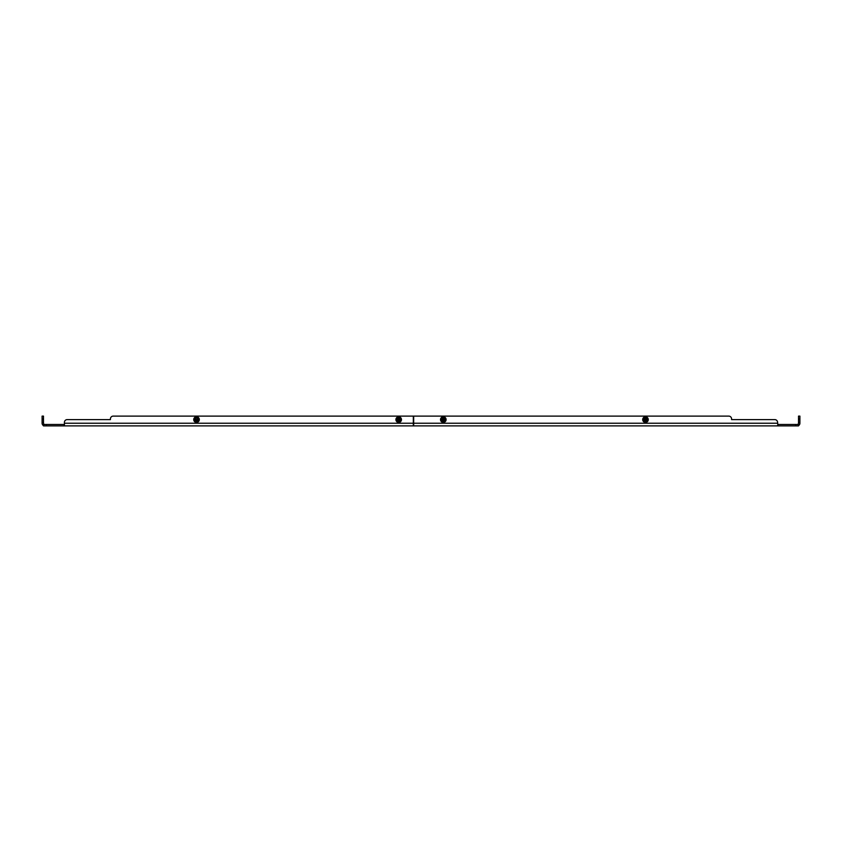 <?xml version="1.0" encoding="UTF-8"?>
<svg xmlns="http://www.w3.org/2000/svg" width="842" height="842" viewBox="0 0 842 842"><rect width="100%" height="100%" fill="white"/><g stroke="black" fill="none" stroke-linecap="round" stroke-linejoin="round"><path stroke-width="1.26" d="M799.9 419.611L798.511 419.611L798.511 416.116L799.9 416.116L799.9 423.231A2.642 2.642 0 0 1 798.932 425.273L798.511 425.884L43.489 425.884L43.952 424.2A1.252 1.252 0 0 1 43.489 423.231L43.489 419.611L42.1 419.611L42.1 416.116L43.489 416.116L43.489 419.611M798.511 425.884L798.511 424.484L777.987 424.484L777.987 425.884L777.587 422.389A2.789 2.789 0 0 0 774.798 419.611L731.582 419.611L731.582 418.906A2.789 2.789 0 0 0 728.793 416.116L413.675 416.116L413.675 425.884M777.587 425.884L777.587 425.273M798.511 424.484L798.048 424.2A1.252 1.252 0 0 0 798.511 423.231L798.511 419.611M797.258 424.484L798.048 424.2L797.258 424.484M428.673 416.116L728.793 416.116M774.798 419.611L731.582 419.611L731.582 418.906M67.202 419.611L110.418 419.611L67.202 419.611A2.789 2.789 0 0 0 64.413 422.389L64.413 425.884L64.013 424.484L43.489 424.484M413.327 425.884L413.327 416.116L113.207 416.116A2.789 2.789 0 0 0 110.418 418.906L110.418 419.611L110.418 418.906M43.489 424.757L43.068 425.273A2.642 2.642 0 0 1 42.1 423.231L42.1 419.611M43.068 425.273L43.489 425.884M413.327 423.231L64.413 423.231L64.413 422.389M44.742 424.484L43.952 424.2L44.742 424.484M199.312 419.611A2.789 2.789 0 0 1 195.123 422.021A2.789 2.789 0 0 1 195.123 417.19A2.789 2.789 0 0 1 199.312 419.611A2.789 2.789 0 0 1 195.123 422.021A2.789 2.789 0 0 1 195.123 417.19A2.789 2.789 0 0 1 199.312 419.611M195.386 421.674L196.123 421.674L195.765 418.064A1.716 1.716 0 0 0 195.765 421.147L195.333 421.663M197.27 421.558L197.912 421.274L197.27 421.147A1.716 1.716 0 0 0 197.27 418.064L196.912 421.674L197.649 421.674M197.649 417.537L198.891 419.611M197.691 421.663L198.733 419.905M196.912 421.674L196.123 421.674M194.302 419.305L195.249 417.895A2.137 2.137 0 0 1 195.765 417.611M196.123 417.537L196.912 417.537M197.27 417.653L197.881 417.832M196.912 421.274A1.716 1.716 0 0 0 197.27 421.147L197.27 418.064A1.716 1.716 0 0 0 196.912 417.937M195.828 421.663L195.839 421.674A2.168 2.168 0 0 1 195.123 421.274M196.123 417.937A1.716 1.716 0 0 0 195.765 418.064L195.765 421.147M401.371 419.6L401.371 419.611C399.582 422.789 397.803 422.789 396.014 419.611C397.803 416.432 399.582 416.432 401.371 419.611M401.476 419.611A2.789 2.789 0 0 1 397.298 422.021A2.789 2.789 0 0 1 397.298 417.19A2.789 2.789 0 0 1 401.476 419.611A2.789 2.789 0 0 1 397.298 422.021A2.789 2.789 0 0 1 397.298 417.19A2.789 2.789 0 0 1 401.476 419.611M397.561 421.674L398.298 421.674L398.298 417.537L397.329 417.832L397.94 418.064A1.716 1.716 0 0 0 397.94 421.147L397.519 421.663M399.445 421.558L400.087 421.274L399.445 421.147A1.716 1.716 0 0 0 399.445 418.064L399.076 421.674L399.824 421.674M401.055 419.642L399.918 417.59M399.876 421.663L400.908 419.905M399.076 421.674L398.298 421.674M396.477 419.305L397.424 417.895A2.137 2.137 0 0 1 397.94 417.611M398.298 417.537L399.076 417.537M399.445 417.653L400.055 417.832M399.445 421.147L399.445 418.064A1.716 1.716 0 0 0 399.308 418M397.992 421.663L398.013 421.674A2.168 2.168 0 0 1 397.298 421.274M397.94 418.064L397.94 421.147A1.716 1.716 0 0 0 398.298 421.274M446.102 419.611A2.789 2.789 0 0 1 441.913 422.021A2.789 2.789 0 0 1 441.913 417.19A2.789 2.789 0 0 1 446.102 419.611A2.789 2.789 0 0 1 441.913 422.021A2.789 2.789 0 0 1 441.913 417.19A2.789 2.789 0 0 1 446.102 419.611M442.176 421.674L442.924 421.674L442.924 417.537L441.945 417.832L442.555 418.064A1.716 1.716 0 0 0 442.555 421.147L442.176 421.674M444.06 421.558L444.702 421.274L444.06 421.147A1.716 1.716 0 0 0 444.06 418.064L443.702 421.674L444.534 421.621L445.365 419.263L445.523 419.905M440.955 419.663L441.945 421.379L441.25 419.947M445.681 419.611L444.534 417.59M443.702 421.674L442.924 421.674M441.092 419.305L442.039 417.895A2.137 2.137 0 0 1 442.555 417.611M442.924 417.537L443.702 417.537M444.06 417.653L444.671 417.832M444.06 421.147L444.06 418.064A1.716 1.716 0 0 0 443.702 417.937M442.618 421.663L442.629 421.674A2.168 2.168 0 0 1 441.913 421.274M442.555 418.064L442.555 421.147A1.716 1.716 0 0 0 442.913 421.274M648.266 419.611A2.789 2.789 0 0 1 644.088 422.021A2.789 2.789 0 0 1 644.088 417.19A2.789 2.789 0 0 1 648.266 419.611A2.789 2.789 0 0 1 644.088 422.021A2.789 2.789 0 0 1 644.088 417.19A2.789 2.789 0 0 1 648.266 419.611M643.109 419.611L644.214 417.895A2.137 2.137 0 0 1 644.73 417.611L644.73 418.064A1.716 1.716 0 0 0 644.73 421.147L645.088 417.537L644.267 417.569M646.235 421.558L646.877 421.274L646.235 421.147A1.716 1.716 0 0 0 646.235 418.064L645.877 421.674L646.614 421.674M647.856 419.611L646.709 417.59M646.635 421.674L647.698 419.905M645.877 421.674L645.088 421.674M644.256 421.621L643.12 419.663L644.214 417.895M645.088 417.537L645.877 417.537M644.119 421.379L643.425 419.947M646.235 417.653L646.845 417.832M646.235 421.147L646.235 418.064M644.73 418.064L644.73 421.147M795.722 424.484L795.722 425.884M777.587 423.231L413.675 423.231M799.9 422.389L798.511 422.389M798.511 418.906L799.9 418.906M46.278 425.884L46.278 424.484M42.1 422.389L43.489 422.389M42.1 418.906L43.489 418.906M199.196 419.611C197.407 422.789 195.628 422.789 193.839 419.611C195.628 416.432 197.407 416.432 199.196 419.611M194.46 419.263L195.249 417.895M197.849 417.99L198.575 419.263M198.575 419.947L197.849 421.221M195.765 421.558L195.186 421.221M194.386 419.232A2.168 2.168 0 0 0 194.386 419.979M197.217 421.663A2.168 2.168 0 0 0 197.912 421.274M198.659 419.979A2.168 2.168 0 0 0 198.659 419.232M197.912 417.937A2.168 2.168 0 0 0 197.217 417.548M396.635 419.263L397.424 417.895M400.024 417.99L400.75 419.263M400.75 419.947L400.024 421.221M397.94 421.558L397.361 421.221M396.55 419.232A2.168 2.168 0 0 0 396.55 419.979M399.382 421.663A2.168 2.168 0 0 0 400.087 421.274M400.824 419.979A2.168 2.168 0 0 0 400.824 419.232M400.087 417.937A2.168 2.168 0 0 0 399.382 417.548M445.986 419.611C444.197 422.789 442.418 422.789 440.629 419.611C442.418 416.432 444.197 416.432 445.986 419.611M441.25 419.263L442.039 417.895M444.639 417.99L445.365 419.263M445.365 419.947L444.639 421.221M442.555 421.558L441.976 421.221M441.176 419.232A2.168 2.168 0 0 0 441.176 419.979M444.008 421.663A2.168 2.168 0 0 0 444.702 421.274M445.45 419.979A2.168 2.168 0 0 0 445.45 419.232M444.702 417.937A2.168 2.168 0 0 0 444.008 417.548M648.161 419.611C646.372 422.789 644.593 422.789 642.804 419.611C644.593 416.432 646.372 416.432 648.161 419.611M646.814 417.99L647.54 419.263M647.54 419.947L646.814 421.221M644.73 421.558L644.151 421.221M643.341 419.232A2.168 2.168 0 0 0 643.341 419.979M646.172 421.663A2.168 2.168 0 0 0 646.877 421.274M647.614 419.979A2.168 2.168 0 0 0 647.614 419.232M646.877 417.937A2.168 2.168 0 0 0 646.172 417.548M644.783 421.663A2.168 2.168 0 0 1 644.088 421.274M798.248 424.442L798.511 425.157L798.248 424.442M43.489 425.157L43.752 424.442"/></g></svg>
